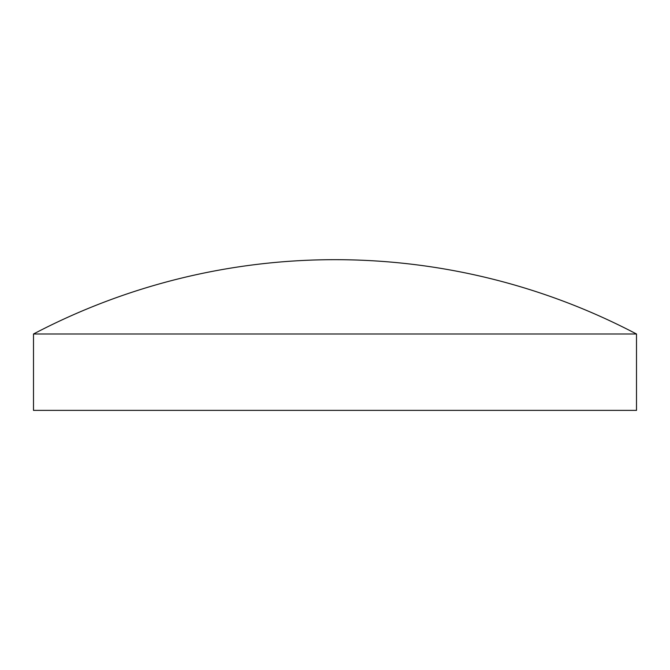 <?xml version="1.0" encoding="UTF-8"?>
<svg xmlns="http://www.w3.org/2000/svg" width="670" height="670" viewBox="0 0 670 670"><rect width="100%" height="100%" fill="white"/><g stroke="black" fill="none" stroke-linecap="round" stroke-linejoin="round"><path stroke-width="1" d="M33.5 333.995L33.5 410.375L636.5 410.375L636.5 333.995A648.728 648.728 0 0 0 33.5 333.995L636.5 333.995"/></g></svg>
